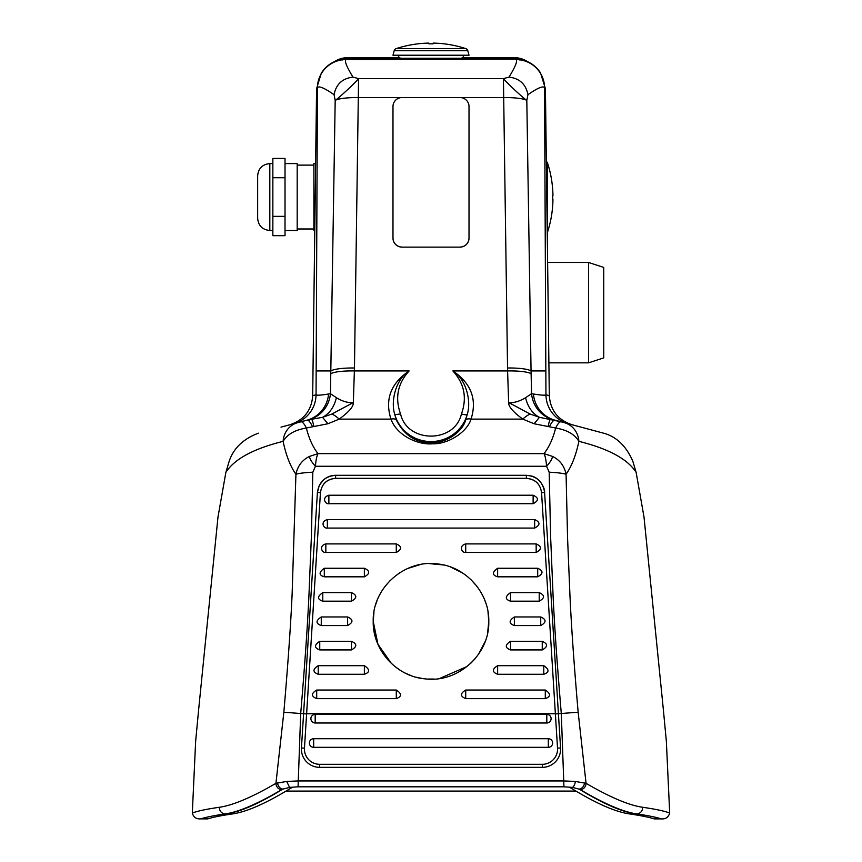 <?xml version="1.0" encoding="UTF-8"?>
<svg xmlns="http://www.w3.org/2000/svg" width="862" height="862" viewBox="0 0 862 862"><rect width="100%" height="100%" fill="white"/><g stroke="black" fill="none" stroke-linecap="round" stroke-linejoin="round"><path stroke-width="1.29" d="M514.528 57.657A24.33 24.33 0 0 1 518.708 58.077M518.946 58.12A24.33 24.33 0 0 1 527.479 61.601L514.205 57.657L462.474 57.657M399.526 57.657L347.795 57.657L334.51 61.611A24.33 24.33 0 0 1 343.054 58.12M343.291 58.077A24.33 24.33 0 0 1 347.472 57.657M345.263 58.745L362.87 58.605L343.324 59.241M516.575 58.745L500.66 58.53M500.66 58.638L518.482 59.219M517.717 59.144L344.283 59.144M392.986 55.222L469.014 55.222L467.807 50.718A3.039 3.039 0 0 0 465.814 48.617L396.186 48.617A3.039 3.039 0 0 0 394.193 50.718L392.986 55.222M465.814 48.617A111.866 111.866 0 0 0 438.607 43.316L438.607 43.337A111.855 111.855 0 0 0 433.133 43.1L433.133 43.843A111.101 111.101 0 0 0 428.867 43.843L428.867 43.1A111.855 111.855 0 0 0 396.186 48.617M463.691 55.222A3.039 3.039 0 0 1 460.653 58.26L401.347 58.26A3.039 3.039 0 0 1 398.309 55.222M547.445 162.735L547.445 232.374A111.866 111.866 0 0 0 552.23 210.63L552.208 210.63A111.855 111.855 0 0 0 552.962 199.682L552.725 199.682A111.607 111.607 0 0 0 552.725 195.426L552.962 195.426A111.855 111.855 0 0 0 552.208 184.479L552.23 184.479A111.866 111.866 0 0 0 547.445 162.735L546.346 161.226M344.606 59.122A24.33 24.33 0 0 1 348.884 58.745L513.116 58.745A24.33 24.33 0 0 1 517.394 59.122M636.113 472.311L632.762 461.041C626.06 445.891 616.33 436.603 603.562 433.177L564.222 422.639A21.291 20.106 -75 0 1 578.865 441.344C574.771 434.373 567.034 429.922 555.645 428.015C553.027 438.553 549.137 447.087 543.997 453.627L318.003 453.627L309.447 456.429C302.163 460.006 297.649 465.954 295.925 474.272C290.203 466.04 285.947 455.071 283.135 441.344C253.579 448.693 234.496 459.004 225.887 472.311L217.989 517.028L198.713 708.92L195.652 741.18L192.312 813.049C197.247 811.099 206.287 809.17 219.433 807.263C232.999 805.313 251.833 797.339 275.937 783.332L286.658 781.446L298.058 780.94L563.942 780.94L575.342 781.446L586.063 783.332C610.167 797.339 629.001 805.313 642.567 807.263C655.713 809.17 664.753 811.099 669.688 813.049L666.348 741.18L663.287 708.92L644.011 517.028L636.113 472.311C627.579 459.047 608.497 448.725 578.865 441.344C576.053 455.071 571.797 466.04 566.075 474.272L567.573 538.244L569.954 595.416C571.323 625.747 574.06 664.688 578.154 712.227L586.063 783.332A6.077 5.452 120.4 0 1 580.449 789.743C604.434 803.869 623.172 811.929 636.662 813.9C647.858 815.538 656.068 817.198 661.273 818.868C665.615 819.277 668.416 817.338 669.688 813.049M281.001 427.132L297.778 422.639A21.291 20.106 75 0 0 283.135 441.344C287.229 434.373 294.966 429.922 306.355 428.015C308.984 438.553 312.863 447.087 318.003 453.627C316.677 456.321 315.826 460.534 315.449 466.267L312.82 472.204A18.048 2.09 177.5 0 0 295.925 474.272L292.132 593.821C290.817 623.635 288.059 663.104 283.846 712.227L275.937 783.332A6.077 5.452 59.6 0 0 281.551 789.743L282.768 789.15C259.828 803.136 241.479 811.314 227.719 813.685L225.338 813.9C238.828 811.929 257.566 803.869 281.551 789.743M603.605 433.187L564.233 422.639A21.291 20.106 -75 0 0 564.222 422.639L561.151 421.82A21.291 4.903 -75 0 0 555.645 428.015L534.106 423.759L522.825 419.126L471.04 419.126C467.107 432.282 447.723 444.404 432.444 443.801C418.189 445.158 396.908 435.698 390.96 419.126L339.175 419.126C348.959 411.961 353.679 406.433 353.355 402.532L354.465 367.999L358.57 78.625L352.978 77.106C346.653 66.74 344.294 60.9 345.91 59.607L515.476 59.069C526.165 59.381 534.505 63.96 540.485 72.796L545.42 88.678L544.601 87.762A28.511 28.457 44.6 0 0 516.036 59.553L516.09 59.607C517.717 60.89 515.357 66.73 509.022 77.106C519.614 78.388 525.917 84.25 527.943 94.691C537.683 87.924 543.222 85.597 544.558 87.709L545.948 394.785C545.43 395.507 541.25 395.249 533.416 393.999L531.552 393.697L531.057 370.94L526.811 100.423L527.943 94.691M345.91 59.607A28.392 28.327 133.4 0 0 317.442 87.709L316.58 88.678L312.69 395.69L316.052 394.785C316.656 395.507 320.826 395.249 328.584 393.999L330.448 393.697A30.407 29.394 -103 0 1 308.003 419.913L300.849 421.82A21.291 4.903 75 0 1 306.355 428.015L327.894 423.759L339.175 419.126A21.291 8.2 56 0 0 331.773 414.094L353.355 402.532C348.259 403.071 342.613 401.455 336.417 397.705L330.448 393.697L335.189 100.423L334.057 94.691C324.327 87.935 318.789 85.607 317.442 87.709L316.052 394.785A30.407 30.396 -105 0 1 293.533 423.781L301.819 421.561M549.18 472.204A18.048 2.09 -177.5 0 1 566.075 474.272C564.351 465.954 559.847 460.006 552.553 456.429L543.997 453.627C545.323 456.321 546.174 460.534 546.551 466.267L549.18 472.204L550.635 537.123L553.059 595.168C554.46 625.952 557.218 665.486 561.313 713.747L563.942 786.812L572.379 787.394L570.202 787.631L575.945 791.079L286.055 791.079L291.798 787.631L289.621 787.394L298.058 786.812L563.942 786.812M312.82 472.204L311.408 535.905L309.027 593.552C307.68 623.808 304.9 663.869 300.687 713.747L298.058 786.812M561.151 421.82L553.997 419.913A30.407 29.394 -77 0 1 531.552 393.697L525.583 397.705A30.407 22.552 -90 0 0 539.461 417.316L530.227 414.094A21.291 8.2 -56 0 0 522.825 419.126C513.062 411.993 508.343 406.465 508.645 402.532L507.589 370.94L452.862 370.94C471.202 383.374 477.257 399.44 471.04 419.126A6.077 3.48 -159 0 0 465.674 420.042C462.528 431.927 445.762 443.208 432.271 442.659C416.411 443.262 404.429 435.719 396.326 420.042L394.839 414.676A37.583 36.958 -0 0 0 431 441.559A37.583 36.958 -0 0 0 467.161 414.676L465.674 420.042M396.326 420.042A6.077 3.48 -21 0 0 390.96 419.126C384.721 399.472 390.788 383.407 409.138 370.94L354.411 370.94A24.33 4.407 1.2 0 0 330.889 373.731M400.55 413.943L394.839 414.676C390.292 400.916 396.143 378.817 409.138 370.94C397.662 383.482 394.796 397.813 400.55 413.943C407.23 443.488 454.77 443.488 461.45 413.943C467.204 397.835 464.338 383.504 452.862 370.94C465.868 378.827 471.697 400.949 467.161 414.676A6.077 1.056 16.1 0 1 461.45 413.943M531.111 373.731A24.33 4.407 -1.2 0 0 507.589 370.94L503.43 78.625L509.022 77.106M225.887 472.311L229.238 461.041C233.667 448.1 243.407 438.812 258.438 433.177M321.515 72.807L321.515 72.807C327.409 64.036 335.749 59.456 346.524 59.069M316.58 88.678L321.515 72.462M308.725 420.818A45.621 45.621 0 0 0 309.921 419.535L308.725 420.818M603.562 433.177L572.066 424.74C557.994 420.031 550.409 410.344 549.309 395.69L545.42 88.678M334.057 94.691C336.083 84.25 342.386 78.388 352.978 77.106M317.399 87.762A28.511 28.457 135.4 0 1 345.964 59.553L515.476 59.069M460.901 97.578L503.43 97.578A24.33 4.407 -0.9 0 1 526.811 100.423C523.148 98.085 506.188 82.256 503.43 78.625L358.57 78.625C355.844 82.256 338.82 98.074 335.189 100.423A24.33 4.407 0.9 0 1 358.57 97.578L401.099 97.578M525.583 397.705C519.344 401.476 513.698 403.082 508.645 402.532L530.227 414.094M552.553 456.429A14.729 5.247 136.7 0 1 546.551 466.267L315.449 466.267A14.708 5.269 -136.8 0 1 309.447 456.429M560.699 421.701L539.461 417.316L534.106 423.759M549.482 426.625A21.291 4.752 -75 0 1 554.999 420.171L550.559 419.32C549.913 419.374 549.116 421.733 548.157 426.41M572.066 424.74L564.448 422.703M549.309 395.69L545.948 394.785A30.407 30.396 -75 0 0 568.467 423.781L560.537 421.647M336.417 397.705C334.068 407.176 329.435 413.706 322.539 417.316L331.773 414.094M313.843 426.41C312.884 421.733 312.087 419.374 311.441 419.32L322.539 417.316L327.894 423.759M312.69 395.69C311.602 410.334 304.017 420.02 289.934 424.74L297.918 422.595M328.584 393.999A30.407 29.502 -105 0 1 307.001 420.171L301.711 421.583M302.681 421.324L307.001 420.171A21.291 4.752 75 0 1 312.518 426.625M219.433 807.263A6.077 5.915 81.7 0 0 225.338 813.9C214.142 815.538 205.932 817.198 200.727 818.868L207.817 818.868C213.033 817.208 221.2 815.571 232.298 813.943L232.632 813.9C245.972 811.95 263.772 804.343 286.055 791.079M654.355 818.9L662.027 818.9L654.183 818.868C648.967 817.208 640.8 815.571 629.702 813.943L629.368 813.9C616.028 811.95 598.228 804.343 575.945 791.079M642.567 807.263A6.077 5.915 98.3 0 1 636.662 813.9L634.281 813.685C620.521 811.314 602.172 803.136 579.232 789.15L580.449 789.743M192.312 813.049C193.519 817.295 196.32 819.234 200.727 818.868L207.645 818.9M277.553 782.847C277.995 786.306 279.741 788.396 282.768 789.15L289.621 787.394L286.658 781.446M575.342 781.446A6.077 2.931 98.4 0 1 572.379 787.394L579.232 789.15C582.303 788.418 584.07 786.327 584.544 782.868M541.562 492.687L541.562 492.633C540.194 483.808 535.13 479.046 526.38 478.313L335.62 478.313C326.827 479.078 321.774 483.851 320.438 492.633L320.438 492.687C321.741 483.938 326.806 479.164 335.62 478.378L526.38 478.378C535.205 479.175 540.269 483.948 541.562 492.687L555.387 713.941L541.562 492.633L544.59 492.439L560.559 747.968A18.242 18.242 0 0 1 542.349 767.352L319.651 767.352A18.242 18.242 0 0 1 301.441 747.968L317.41 492.45C318.972 481.977 325.039 476.266 335.62 475.328L526.38 475.328C536.918 476.223 542.985 481.933 544.59 492.45M283.846 712.227L303.575 713.747L317.41 492.439L320.438 492.633L304.469 748.151A15.204 15.204 0 0 0 319.651 764.314L542.349 764.314A15.204 15.204 0 0 0 557.531 748.151L555.387 713.941L578.154 712.227M303.575 713.747L306.613 713.941L320.438 492.687M519.581 59.952L518.137 58.745L515.498 58.745M520.055 59.413L518.148 58.745L520.012 59.413M346.298 58.745L344.11 58.745M342.419 59.952L341.869 59.413L343.895 58.745M347.623 616.966C353.377 619.509 353.377 622.375 347.623 625.553L321.267 625.553C315.643 623.582 315.643 620.726 321.267 616.966L347.623 616.966L347.623 625.553M514.377 625.553C508.752 623.582 508.752 620.726 514.377 616.966L540.733 616.966C546.476 619.509 546.476 622.375 540.733 625.553L514.377 625.553L514.377 616.966M351.459 592.614C357.213 595.179 357.213 598.034 351.459 601.18L322.787 601.18C317.173 599.359 317.173 596.493 322.787 592.614L351.459 592.614L351.459 601.18M510.541 601.18C504.916 599.359 504.916 596.493 510.541 592.614L539.213 592.614C544.956 595.179 544.956 598.034 539.213 601.18L510.541 601.18L510.541 592.614M364.367 568.263C370.121 570.849 370.121 573.704 364.367 576.818L324.306 576.818C318.714 575.137 318.714 572.282 324.306 568.263L364.367 568.263L364.367 576.818M497.633 576.818C492.03 575.137 492.03 572.282 497.633 568.263L537.694 568.263C543.437 570.849 543.437 573.704 537.694 576.818L497.633 576.818L497.633 568.263M396.283 543.911C402.037 546.519 402.037 549.363 396.283 552.445L325.836 552.445C322.054 553.199 318.444 545.808 325.836 543.911L396.283 543.911L396.283 552.445M465.717 552.445C461.935 553.199 458.325 545.808 465.717 543.911L536.164 543.911C541.918 546.519 541.918 549.363 536.164 552.445L465.717 552.445L465.717 543.911M351.459 641.317C357.202 643.839 357.202 646.705 351.459 649.916L319.748 649.916C314.113 647.825 314.113 644.959 319.748 641.317L351.459 641.317L351.459 649.916M510.541 649.916C504.906 647.825 504.906 644.959 510.541 641.317L542.252 641.317C547.995 643.839 547.995 646.705 542.252 649.916L510.541 649.916L510.541 641.317M364.367 665.679C370.013 669.462 370.013 672.328 364.367 674.278L318.229 674.278C312.583 672.069 312.583 669.192 318.229 665.679L364.367 665.679L364.367 674.278M497.633 674.278C491.986 672.069 491.986 669.192 497.633 665.679L543.771 665.679C549.406 669.462 549.406 672.328 543.771 674.278L497.633 674.278L497.633 665.679M396.283 690.031C401.929 693.684 401.929 696.561 396.283 698.64L316.71 698.64C311.053 696.313 311.053 693.447 316.71 690.031L396.283 690.031L396.283 698.64M465.717 698.64C460.06 696.313 460.06 693.447 465.717 690.031L545.29 690.031C550.937 693.684 550.937 696.561 545.29 698.64L465.717 698.64L465.717 690.031M315.19 722.992A4.299 4.299 0 0 1 310.891 718.692A4.299 4.299 0 0 1 315.19 714.393L546.81 714.393A4.299 4.299 0 0 1 551.109 718.692A4.299 4.299 0 0 1 546.81 722.992L315.19 722.992L315.19 714.393M548.329 738.723A4.299 4.299 0 0 1 552.639 743.022A4.299 4.299 0 0 1 548.329 747.322L313.671 747.322A4.299 4.299 0 0 1 309.361 743.022A4.299 4.299 0 0 1 313.671 738.723L548.329 738.723L548.329 747.322M534.645 519.56C540.399 522.178 540.399 525.023 534.645 528.072L327.355 528.072C323.8 528.869 319.78 521.736 327.355 519.56L534.645 519.56L534.645 528.072M533.125 495.219C538.858 497.805 538.858 500.639 533.125 503.71L328.875 503.71C325.556 504.518 321.117 497.719 328.875 495.219L533.125 495.219L533.125 503.71M391.391 663.438L377.944 644.27L373.214 621.373C372.599 650.077 396.358 676.454 424.955 678.836C457.808 683.275 489.767 654.506 488.786 621.373L487.644 632.805M485.101 641.662L478.529 654.236M474.843 659.01L470.63 663.417M467.096 666.488L439.512 678.523M434.222 679.062L427.778 679.062M422.466 678.523L416.13 677.209M411.12 675.625L405.162 673.06M400.496 670.442L394.85 666.445M488 611.891L488.786 621.373C489.433 592.603 465.448 566.194 437.012 563.899C404.407 559.427 372.222 588.132 373.214 621.373L373.979 612.052M375.832 604.176L376.974 600.868M379.226 595.717L380.422 593.422M384.592 586.947L390.551 580.104M398.212 573.79L400.507 572.293M407.801 568.457L420.106 564.621M429.341 563.608L443.65 564.987M450.395 566.937L462.571 572.982M470.749 579.436L476.977 586.365M480.673 591.86L482.321 594.823M484.961 600.717L486.017 603.691M588.53 262.468L603.734 267.414L603.734 357.892L588.53 362.837L588.53 262.468L547.629 262.468M285.02 163.597L297.185 163.597L297.185 230.499L285.02 230.499M285.02 226.016L285.02 158.425L272.855 158.425L272.855 235.682L285.02 235.682L285.02 226.016M269.817 230.499L269.817 163.597C262.425 164.319 258.374 168.37 257.652 175.762L257.652 218.334C258.374 225.725 262.425 229.777 269.817 230.499L272.855 230.499M285.02 216.362L272.855 216.362M285.02 177.734L272.855 177.734M314.781 230.499L313.908 230.499L313.908 163.597L315.632 163.597M315.201 197.053L313.908 197.053M459.888 247.082A9.126 8.976 -0 0 0 469.014 238.106L469.014 238.16A9.126 8.976 180 0 1 459.888 247.135L402.112 247.135A9.126 8.976 180 0 1 392.986 238.16L392.986 238.106A9.126 8.976 -0 0 0 402.112 247.082M392.986 238.106L392.986 106.5A9.126 8.976 -0 0 1 402.112 97.525L459.888 97.525A9.126 8.976 -0 0 1 469.014 106.5L469.014 238.106M348.647 58.508L347.795 57.657M513.332 58.53L514.205 57.657M467.807 50.718L394.193 50.718M354.465 367.999A24.33 4.407 0.9 0 0 330.943 370.94L316.052 370.94M544.601 87.762L544.558 87.709A28.392 28.327 46.6 0 0 516.09 59.607M545.948 370.94L531.057 370.94A24.33 4.407 -0.9 0 0 507.535 367.999M559.61 421.399L554.999 420.171A30.407 29.502 -75 0 1 533.416 393.999M226.717 813.847L232.632 813.9M635.283 813.847L629.368 813.9M526.38 478.313L526.38 475.328M557.531 748.151L560.559 747.968M542.349 764.314L542.349 767.352M306.624 713.747L555.376 713.747M335.62 478.313L335.62 475.328M558.425 713.747L544.59 492.439C545.204 488.732 540.032 477.753 531.348 475.996L526.38 475.307L335.62 475.307C330.803 475.371 326.633 477.031 323.121 480.263L319.231 485.532L317.41 492.45M304.469 748.151L301.441 747.968M319.651 764.314L319.651 767.352M321.267 616.966L321.267 625.553M540.733 616.966L540.733 625.553M322.787 592.614L322.787 601.18M539.213 592.614L539.213 601.18M324.306 568.263L324.306 576.818M537.694 568.263L537.694 576.818M325.836 543.911L325.836 552.445M536.164 543.911L536.164 552.445M319.748 641.317L319.748 649.916M542.252 641.317L542.252 649.916M318.229 665.679L318.229 674.278M543.771 665.679L543.771 674.278M316.71 690.031L316.71 698.64M545.29 690.031L545.29 698.64M546.81 714.393L546.81 722.992M313.671 738.723L313.671 747.322M327.355 519.56L327.355 528.072M328.875 495.219L328.875 503.71M308.003 419.913L311.441 419.331M588.53 362.837L548.9 362.837M269.817 163.597L272.855 163.597M297.185 228.98L313.908 228.98M297.185 165.116L313.908 165.116"/></g></svg>
